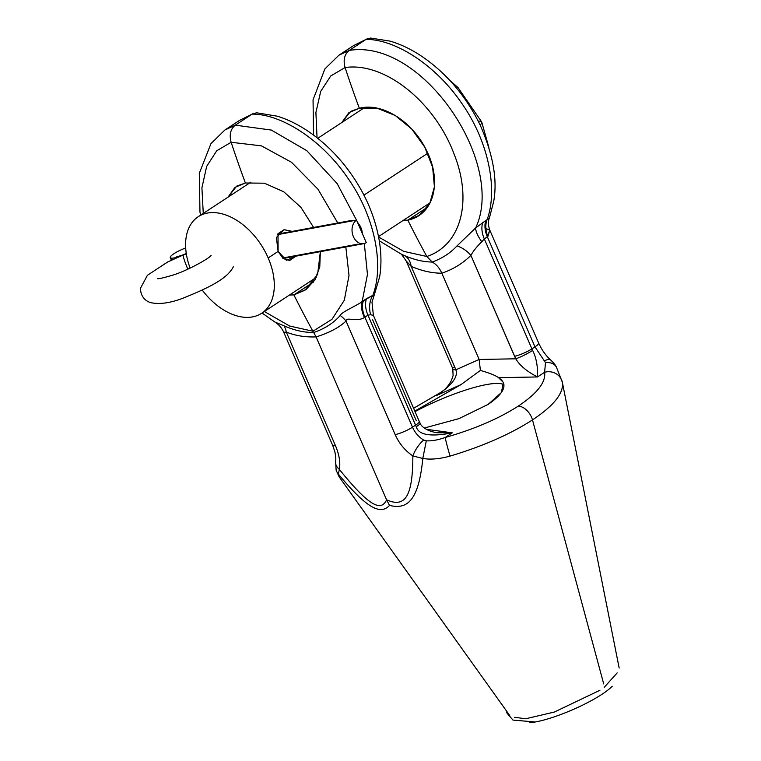 <?xml version="1.0" encoding="UTF-8"?>
<svg xmlns="http://www.w3.org/2000/svg" width="761" height="761" viewBox="0 0 761 761"><rect width="100%" height="100%" fill="white"/><g stroke="black" fill="none" stroke-linecap="round" stroke-linejoin="round"><path stroke-width="1.14" d="M486.593 228.842L489.799 230.136C488.077 225.275 487.953 221.204 489.409 217.931L475.663 227.919C506.246 163.387 422.507 38.326 349.242 50.416L366.06 39.382L353.437 45.679L367.763 38.526L353.446 45.679L338.854 55.249L349.242 50.416L366.06 39.382C395.064 39.23 435.263 64.647 461.423 102.868C488.22 140.595 498.265 189.109 487.126 219.577C498.265 189.109 488.22 140.595 461.423 102.868C435.263 64.647 395.064 39.23 366.06 39.382L370.55 38.05L390.212 41.151C402.141 44.661 414.041 50.673 425.884 59.196C448.552 75.71 466.56 97.475 479.906 124.49C493.014 153.998 497.618 179.625 493.718 201.361L489.409 217.931L487.126 219.577A22.763 15.677 -120.9 0 0 487.849 236.576L484.3 238.859L531.91 348.871A14.231 2.844 156.6 0 1 514.588 356.319L515.749 358.802L479.154 359.468L441.827 273.218C431.944 273.189 421.727 270.906 411.168 266.369L406.184 260.956L451.996 366.821A14.231 2.844 -23.4 0 0 454.859 367.316L411.168 266.369L406.203 261.004C402.274 255.144 400.267 252.671 400.191 253.603M350.631 111.382L341.86 122.492L348.909 112.647L359.335 108.262A887.754 656.61 -100.4 0 1 345.075 67.529L330.788 75.929L320.714 91.358L315.901 112.533L317.061 137.789L315.901 112.533L320.714 91.358L330.788 75.929L345.075 67.529C385.57 61.765 434.883 102.887 453.898 153.579C472.695 200.267 461.594 244.871 426.845 256.495L403.73 251.358L378.617 237.013L403.73 251.358L426.845 256.495A887.754 656.61 -100.4 0 1 407.82 220.157L403.378 220.3L407.82 220.157C434.093 214.849 442.236 181.46 426.664 150.84C413.385 122.473 382.897 102.079 359.335 108.262A887.754 656.61 -100.4 0 1 345.075 67.529C385.57 61.765 434.883 102.887 453.898 153.579C472.695 200.267 461.594 244.871 426.845 256.495A887.754 656.61 -100.4 0 1 407.82 220.157L427.406 207.315L407.82 220.157L418.969 215.43M373.575 297.19L372.804 295.382L362.169 301.537L367.458 274.436L364.319 243.53L367.458 274.436L362.169 301.537C357.442 305.427 341.328 312.029 340.215 315.463C333.689 322.959 324.852 328.647 313.694 332.519L312.914 331.235L331.977 319.306L344.314 300.234L349.014 275.482L345.827 246.973L349.014 275.482L344.314 300.234L331.977 319.306L312.914 331.235A887.754 656.61 -100.4 0 1 293.889 294.897L289.446 295.04L293.889 294.897L306.084 289.456L314.921 279.858L319.763 266.93L320.362 251.653L317.613 274.407L304.99 290.198L293.889 294.897A887.754 656.61 -100.4 0 0 312.914 331.235L289.627 326.031L264.343 311.496L289.627 326.031L312.914 331.235L313.694 332.519C303.858 332.519 293.974 330.274 284.053 325.794L274.911 322.065L284.053 325.794A22.763 15.572 -69 0 1 286.288 332.043L335.449 445.642C339.216 454.545 340.528 462.479 339.396 469.451C369.399 506.655 381.071 511.753 386.598 499.844L316.091 336.914C305.056 337.285 295.125 335.658 286.288 332.043L335.449 445.642A14.231 2.844 156.6 0 1 332.586 445.147A14.231 2.844 156.6 0 1 332.586 445.137L283.767 332.348C281.865 328.02 278.916 324.595 274.911 322.065L262.031 313.018M200.581 215.173L199.962 211.977L199.306 173.327L210.949 143.639L224.923 129.979L235.301 125.156C230.516 129.009 229.128 134.716 231.135 142.269L216.742 150.773L206.65 166.412L201.912 187.862L203.273 213.403L201.912 187.862L206.65 166.412L216.742 150.773L231.135 142.269A887.754 656.61 -100.4 0 0 245.394 183.001L236.661 186.141L227.919 197.232L234.968 187.387L245.394 183.001A887.754 656.61 -100.4 0 1 231.135 142.269L261.423 145.865L291.501 162.274L318.012 189.251L337.77 222.992L318.012 189.251L291.501 162.274L261.423 145.865L231.135 142.269C229.128 134.716 230.516 129.009 235.301 125.156L271.335 130.074L306.826 150.697L337.171 183.629L358.355 223.629L337.171 183.629L306.826 150.697L271.335 130.074L235.301 125.156L252.129 114.121L239.506 120.419L253.832 113.265L239.506 120.419L224.923 129.979L235.301 125.156L252.129 114.121L256.609 112.79L277.299 116.195C288.914 119.753 300.481 125.679 312 133.965C323.767 142.469 334.583 152.828 344.448 165.07C363.045 188.557 374.678 213.908 379.349 241.132C381.356 253.708 381.47 265.589 379.672 276.776L373.603 297.123L372.804 295.382C384.448 265.151 374.764 216.343 347.92 178.236C321.694 139.596 281.237 113.96 252.129 114.121C281.237 113.96 321.694 139.596 347.92 178.236C374.764 216.343 384.448 265.151 372.804 295.382A22.763 19.358 -106.6 0 0 370.664 314.702L367.963 315.168L364.9 317.185L412.5 427.197C414.916 432.629 418.645 436.928 423.687 440.086L426.303 440.809C431.582 441.152 437.889 440.048 445.204 437.489C474.484 429.109 498.845 418.636 518.308 406.07C537.199 393.475 545.97 382.212 544.61 372.291L537.504 376.952L498.569 377.665C508.291 383.963 504.819 392.876 488.124 404.405L458.931 418.645L424.315 428.024L458.931 418.645L488.124 404.405L501.318 392.628L503.468 382.517L498.569 377.665C495.459 375.401 489.399 372.985 480.381 370.426L479.154 359.468L441.827 273.218C439.525 268.034 436.3 264.305 432.172 262.031C423.487 261.936 414.26 259.796 404.5 255.601L401.133 254.069L404.5 255.601A22.763 15.153 -66.8 0 1 411.178 266.369C421.727 270.906 431.944 273.189 441.827 273.218C439.525 268.034 436.3 264.305 432.172 262.031C423.487 261.936 414.26 259.796 404.5 255.601A22.763 15.153 -66.8 0 1 411.178 266.369L455.877 369.817L479.154 359.468L455.877 369.817L454.859 367.316A14.231 2.844 -23.4 0 1 451.996 366.821A14.231 2.844 -23.4 0 0 451.996 366.821L452.776 368.743A14.231 3.71 -20.9 0 0 455.877 369.817C458.35 376.866 451.834 385.447 436.329 395.568L445.347 389.099M245.394 183.001L264.4 183.192L283.758 191.782L300.909 207.315L313.608 227.444L300.909 207.315L283.758 191.782L264.4 183.192L245.394 183.001M426.845 256.495L432.172 262.031L426.845 256.495M370.664 314.702L367.963 315.168L415.563 425.18A14.231 2.844 -23.4 0 0 419.206 421.271L373.413 315.444L370.664 314.702A22.763 19.358 -106.6 0 1 372.804 295.382L366.488 298.673A22.763 14.63 -123.3 0 0 367.963 315.168L416.267 426.721L415.563 425.18L412.5 427.197C414.916 432.629 418.645 436.928 423.687 440.086L426.303 440.809C431.582 441.152 437.889 440.048 445.204 437.489L452.31 432.838C430.545 437.071 418.531 435.026 416.267 426.721C418.531 435.026 430.545 437.071 452.31 432.838L426.293 429.309L452.31 432.838L445.204 437.489C474.484 429.109 498.845 418.636 518.308 406.07C537.199 393.475 545.97 382.212 544.61 372.291L545.494 362.617L534.973 346.854A14.231 2.844 -23.4 0 0 538.607 342.945L489.799 230.136L487.849 236.576A22.763 15.677 -120.9 0 1 487.126 219.577L475.663 227.919C506.246 163.387 422.507 38.326 349.242 50.416C344.448 54.278 343.059 59.976 345.075 67.529C343.059 59.976 344.448 54.278 349.242 50.416L338.854 55.239L324.88 68.918L313.047 99.834L313.532 135.097M509.661 715.407L339.159 476.862L336.134 470.222A14.231 13.232 160.7 0 0 338.293 474.027C338.892 476.624 339.273 477.442 339.444 476.453C339.273 477.442 338.892 476.624 338.293 474.027A14.231 13.232 160.7 0 1 336.134 470.222L335.591 460.805A14.231 10.093 -169.8 0 0 339.396 469.451L338.293 474.027C369.713 512.029 381.508 513.846 389.546 505.418L386.598 499.844C381.071 511.753 369.399 506.655 339.396 469.451A14.231 10.093 -169.8 0 1 335.591 460.805C336.058 459.463 335.801 456.391 334.811 451.587L332.586 445.147A14.231 2.844 156.6 0 0 335.449 445.642C339.216 454.545 340.528 462.479 339.396 469.451L338.293 474.027C369.713 512.029 381.508 513.846 389.546 505.418C405.965 509.356 418.502 502.992 422.802 458.474C430.507 459.768 439.601 458.978 450.074 456.096C482.969 446.212 510.441 434.151 532.481 419.91L603.73 683.968L532.481 419.91C553.875 405.661 563.844 393.161 562.379 382.422A14.231 13.441 -10.7 0 0 544.61 372.291L545.494 362.617L534.973 346.854L487.363 236.842L484.3 238.859A22.763 14.63 -123.3 0 1 482.835 222.364A22.763 14.63 -123.3 0 0 484.3 238.849L481.818 241.789A22.763 7.924 -132.5 0 1 475.663 227.919L456.961 245.946C450.246 253.175 441.979 258.531 432.172 262.031C441.979 258.531 450.246 253.175 456.961 245.946A22.763 15.505 -134.8 0 1 470.907 255.373L515.749 358.802L479.154 359.468L480.381 370.426C489.399 372.985 495.459 375.401 498.569 377.665L537.504 376.952C527.078 371.606 519.82 365.556 515.749 358.802C519.82 365.556 527.078 371.606 537.504 376.952C537.932 366.631 536.296 357.775 532.624 350.393C536.296 357.775 537.932 366.631 537.504 376.952L544.61 372.291A14.231 13.441 -10.7 0 1 562.379 382.422L562.35 382.269M452.31 432.838L437.061 432.743C426.579 431.154 420.9 426.046 420.091 423.202A14.231 1.969 -25.8 0 1 416.267 426.721A14.231 1.969 -25.8 0 0 420.091 423.202L419.206 421.271A14.231 2.844 -23.4 0 0 419.206 421.261A14.231 2.844 -23.4 0 1 415.563 425.18L412.5 427.197L364.9 317.185L364.424 317.537A22.763 13.498 -125.4 0 1 362.169 301.537L363.425 300.69A22.763 14.63 -123.3 0 0 364.9 317.185A22.763 14.63 -123.3 0 1 363.425 300.69L366.488 298.673A22.763 14.63 -123.3 0 0 367.963 315.168L364.424 317.537C356.148 322.569 346.008 316.357 346.027 321.047L395.187 434.645C399.135 443.511 405.014 450.607 412.843 455.934C412.862 498.664 404.091 507.52 386.598 499.844C404.091 507.52 412.862 498.664 412.843 455.934L422.802 458.474L426.303 440.809L422.802 458.474C418.502 502.992 405.965 509.356 389.546 505.418L386.598 499.844L316.091 336.914C305.056 337.285 295.125 335.658 286.288 332.043L283.767 332.348L286.288 332.043A22.763 15.572 -69 0 0 284.053 325.794C293.974 330.274 303.858 332.519 313.694 332.519L316.091 336.914C329.199 332.833 339.178 327.544 346.027 321.047L395.187 434.645C399.135 443.511 405.014 450.607 412.843 455.934L422.802 458.474C430.507 459.768 439.601 458.978 450.074 456.096C482.969 446.212 510.441 434.151 532.481 419.91C553.875 405.661 563.844 393.161 562.379 382.422L619.169 668.015M456.961 245.946A22.763 15.505 -134.8 0 1 470.907 255.373C462.926 263.325 453.233 269.27 441.827 273.218C453.233 269.27 462.926 263.325 470.907 255.373L514.588 356.319A14.231 2.844 156.6 0 0 531.91 348.871L532.624 350.393A14.231 2.131 153.3 0 1 515.749 358.802A14.231 2.131 153.3 0 0 532.624 350.393L531.91 348.871L534.973 346.854L531.91 348.871L484.3 238.859L481.818 241.789C476.9 246.507 473.256 251.035 470.907 255.373C473.256 251.035 476.9 246.507 481.818 241.789A22.763 7.924 -132.5 0 1 475.663 227.919M416.343 420.776L372.662 319.829M489.799 230.136L487.363 236.842A22.763 14.63 -123.3 0 1 485.899 220.348A22.763 14.63 -123.3 0 0 487.363 236.842L534.973 346.854A14.231 2.844 -23.4 0 0 538.607 342.945A14.231 2.844 -23.4 0 0 538.607 342.935C541.765 349.974 545.875 355.739 550.945 360.238A14.231 6.012 -48.8 0 1 550.954 360.248C554.274 363.558 556.129 365.946 556.519 367.401A14.231 10.121 -25.5 0 1 556.538 367.439A14.231 10.121 -25.5 0 0 545.494 362.617A14.231 10.121 -25.5 0 1 556.519 367.401L562.36 382.307M439.107 393.856C444.529 390.364 448.657 385.846 451.492 380.291L453.109 375.554L452.776 368.743A14.231 3.71 -20.9 0 0 455.877 369.817C458.35 376.866 451.834 385.447 436.329 395.568L461.099 384.562L480.381 370.426L461.099 384.562L414.802 411.092L461.099 384.562L436.329 395.568L439.135 393.837M413.594 408.286L442.208 391.601L413.594 408.286M601.961 694.308A50.968 10.197 -23.4 0 0 610.208 688.163A50.968 10.197 -23.4 0 0 610.389 688.001A50.968 10.197 -23.4 0 1 601.961 694.308A50.968 10.197 -23.4 0 1 530.474 722.665A50.968 10.197 -23.4 0 1 529.742 722.731A50.968 10.197 -23.4 0 0 601.961 694.308M415.03 411.625A66.863 13.384 156.6 0 1 504.029 384.904A66.863 13.384 156.6 0 0 415.03 411.625M350.602 111.401L359.335 108.262L377.037 108.176L395.206 115.463L411.73 129.037L424.724 147.082L432.638 167.23L434.417 186.873L429.727 203.596L418.93 215.458M412.5 427.197A14.231 2.844 156.6 0 1 395.187 434.645A14.231 2.844 156.6 0 0 412.5 427.197M423.687 440.086A14.231 4.461 123.6 0 0 412.852 455.934A14.231 4.461 123.6 0 1 423.687 440.086M445.204 437.489A14.231 0.58 74.3 0 0 450.074 456.096A14.231 0.58 74.3 0 1 445.204 437.489M518.308 406.07A14.231 9.142 56.7 0 1 532.481 419.91A14.231 9.142 56.7 0 0 518.308 406.07M544.524 360.819A14.231 6.012 -48.8 0 1 550.945 360.238A14.231 6.012 -48.8 0 0 544.524 360.819M362.169 301.537A22.763 13.498 -125.4 0 0 364.424 317.537C356.148 322.569 346.008 316.357 346.027 321.047C339.178 327.544 329.199 332.833 316.091 336.914L313.694 332.519C324.852 328.647 333.689 322.959 340.215 315.463A22.763 15.562 -131.9 0 1 346.027 321.047A22.763 15.562 -131.9 0 0 340.215 315.463C341.328 312.029 357.442 305.427 362.169 301.537M202.245 290.084A57.76 37.118 -123.3 0 0 258.987 314.788A57.76 37.118 -123.3 0 0 268.186 257.95A57.76 37.118 -123.3 0 0 208.923 212.823A57.76 37.118 -123.3 0 0 190.136 268.11A57.76 37.118 -123.3 0 1 198.269 216.685A57.76 37.118 -123.3 0 1 268.186 257.95L278.117 251.434L277.993 233.703L284.119 229.679L292.224 231.373L283.986 229.708L276.386 237.537L278.117 251.434L268.186 257.95A57.76 37.118 -123.3 0 1 261.632 313.285A57.76 37.118 -123.3 0 1 202.245 290.084M427.796 153.246L363.939 195.13L427.796 153.246M295.972 256.143L286.431 260.329L278.117 251.434L283.149 258.559L289.675 260.481L295.972 256.143M478.26 121.151A22.763 4.556 156.6 0 1 481.732 122.045A22.763 4.556 156.6 0 1 480.172 125.032A22.763 4.556 156.6 0 0 481.732 122.045L488.876 147.453M348.062 221.679A12.518 9.256 -100.4 0 1 353.475 220.68A12.518 9.256 -100.4 0 0 350.669 220.623A12.518 9.256 -100.4 0 0 348.062 221.679L356.538 220.119A12.518 9.256 79.6 0 0 353.38 236.633A12.518 9.256 79.6 0 0 366.279 242.626L356.538 220.119A12.518 9.256 79.6 0 0 352.743 234.883A12.518 9.256 79.6 0 0 363.672 243.682A12.518 9.256 79.6 0 0 366.279 242.626L356.538 220.119L277.423 234.673L348.062 221.679M357.822 223.087A12.518 9.256 -100.4 0 1 362.293 233.427A12.518 9.256 -100.4 0 0 357.822 223.087M357.803 244.186L282.55 258.036L357.803 244.186M185.694 247.972A14.155 2.835 -23.4 0 0 170.293 257.047A14.155 2.835 -23.4 0 0 183.116 255.135A12.518 1.199 67.7 0 0 187.843 269.156A12.518 1.199 67.7 0 1 183.116 255.135A37.603 7.524 156.6 0 1 186.34 253.851A37.603 7.524 156.6 0 0 183.116 255.135A14.155 2.835 -23.4 0 1 170.274 257.627A14.155 2.835 -23.4 0 1 185.694 247.972M313.465 282.055L293.889 294.897L313.465 282.055M379.292 240.809L401.133 254.069M373.404 315.435L371.977 302.155L373.603 297.123M609.685 688.619L612.205 686.298M534.564 721.923L512.962 720.077L507.035 713.152L506.227 710.603M442.369 391.477L413.575 408.257M604.282 687.269L617.181 672.895M514.569 717.3L525.689 718.764L554.389 712.039L599.925 690.275M364.89 107.387L317.737 138.321M250.949 182.126L198.269 216.685M430.184 202.721L378.54 236.595M316.243 277.461L261.632 313.285M481.732 122.045L458.027 87.582L449.846 80.438M277.784 234.036L350.669 220.623M177.903 257.018L176.485 256.942L183.201 254.83M183.277 254.792L186.283 253.461M171.358 260.138L170.274 257.627M211.158 255.373C209.246 258.626 184.714 272 171.672 275.453C163.453 277.87 158.669 278.945 157.337 278.659L157.365 278.669M233.522 266.369C227.881 278.44 209.218 287.439 186.34 296.838C171.853 302.907 159.753 304.79 150.05 302.498C143.896 300.072 140.69 295.344 140.443 288.314L147.453 275.254L167.639 262.012L186.302 253.584M363.672 243.682L283.092 258.512"/></g></svg>
